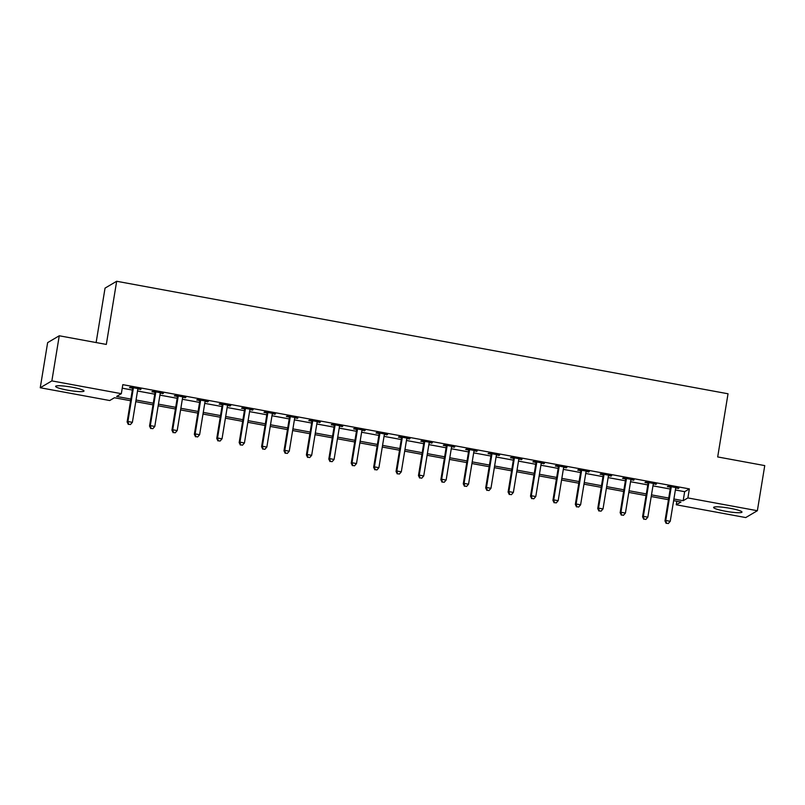 <?xml version="1.0" encoding="UTF-8"?>
<svg xmlns="http://www.w3.org/2000/svg" width="805" height="805" viewBox="0 0 805 805"><rect width="100%" height="100%" fill="white"/><g stroke="black" fill="none" stroke-linecap="round" stroke-linejoin="round"><path stroke-width="1.21" d="M72.259 387.245A14.379 1.841 9.3 0 1 84.012 391.009A14.379 1.841 9.3 0 1 67.368 390.133A14.379 1.841 9.3 0 1 55.615 386.37A14.379 1.841 9.3 0 1 72.259 387.245M730.246 508.327A14.379 1.841 9.3 0 1 741.989 512.101A14.379 1.841 9.3 0 1 725.345 511.215A14.379 1.841 9.3 0 1 713.602 507.452A14.379 1.841 9.3 0 1 730.246 508.327M96.127 342.558L105.042 288.12L116.665 281.267L728.032 393.776L717.688 456.938L764.75 465.602L757.364 510.712L745.742 517.565L676.27 504.785L680.98 502.008L673.624 500.65M676.854 501.243L676.27 504.785M130.591 400.729L114.431 397.75L109.722 400.528L40.25 387.748L51.862 380.896L121.344 393.675L116.634 396.452L130.863 399.079M51.862 380.896L59.258 335.776L47.636 342.628L40.25 387.748M675.375 489.983L684.653 491.684L689.362 488.907L122.813 384.649L121.344 393.675M122.239 388.191L132.342 390.053M137.514 390.999L154.751 394.178M159.923 395.124L177.16 398.294M182.333 399.25L199.58 402.42M204.742 403.375L221.989 406.545M227.161 407.501L244.398 410.671M249.57 411.627L266.807 414.796M271.979 415.742L289.216 418.922M294.389 419.868L311.636 423.038M316.798 423.994L334.045 427.163M339.217 428.119L356.454 431.289M361.626 432.245L378.863 435.414M384.035 436.37L401.272 439.54M406.445 440.486L423.682 443.666M428.854 444.612L446.101 447.791M451.263 448.737L468.51 451.907M473.682 452.863L490.919 456.033M496.091 456.988L513.328 460.158M518.5 461.114L535.738 464.284M540.91 465.23L558.147 468.409M563.319 469.355L580.566 472.535M585.728 473.481L602.975 476.651M608.147 477.607L625.384 480.776M630.557 481.732L647.794 484.902M652.966 485.858L670.203 489.027M675.707 488.152L678.907 488.142L668.15 486.16L667.365 486.623L670.283 487.156M653.288 484.036L656.498 484.016L645.741 482.034L644.956 482.497L647.874 483.03M630.879 479.911L634.088 479.891L623.332 477.908L622.547 478.371L625.465 478.915M608.469 475.785L611.679 475.765L600.922 473.783L600.138 474.246L603.056 474.789M586.06 471.66L589.27 471.639L578.513 469.667L577.728 470.13L580.636 470.663M563.651 467.534L566.851 467.514L556.094 465.542L555.309 466.004L558.227 466.538M541.242 463.408L544.442 463.398L533.685 461.416L532.9 461.879L535.818 462.412M518.823 459.283L522.032 459.273L511.276 457.29L510.491 457.753L513.409 458.287M496.413 455.167L499.623 455.147L488.866 453.165L488.082 453.628L491 454.171M474.004 451.042L477.214 451.021L466.457 449.039L465.672 449.502L468.591 450.045M451.595 446.916L454.805 446.896L444.048 444.924L443.263 445.386L446.171 445.92M429.186 442.79L432.386 442.77L421.629 440.798L420.844 441.261L423.762 441.794M406.777 438.665L409.976 438.655L399.22 436.672L398.435 437.135L401.353 437.668M384.357 434.539L387.567 434.529L376.81 432.547L376.026 433.01L378.944 433.543M361.948 430.423L365.158 430.403L354.401 428.421L353.616 428.884L356.535 429.417M339.539 426.298L342.749 426.278L331.992 424.295L331.207 424.758L334.115 425.302M317.13 422.172L320.34 422.152L309.573 420.17L308.788 420.633L311.706 421.176M294.721 418.047L297.92 418.026L287.164 416.054L286.379 416.517L289.297 417.05M272.301 413.921L275.511 413.901L264.754 411.929L263.97 412.391L266.888 412.925M249.892 409.795L253.102 409.785L242.345 407.803L241.56 408.266L244.479 408.799M227.483 405.68L230.693 405.66L219.936 403.677L219.151 404.14L222.069 404.674M205.074 401.554L208.284 401.534L197.527 399.552L196.742 400.015L199.65 400.558M182.665 397.429L185.864 397.408L175.108 395.426L174.323 395.889L177.241 396.432M160.255 393.303L163.455 393.283L152.698 391.311L151.914 391.773L154.832 392.307M137.836 389.177L141.046 389.157L130.289 387.185L129.504 387.648L132.423 388.181M59.258 335.776L106.32 344.429L116.665 281.267M689.362 488.907L687.883 497.933L757.364 510.712M673.896 498.999L683.183 500.71L687.883 497.933M136.035 400.025L153.272 403.194M158.444 404.15L175.691 407.32M180.853 408.276L198.1 411.446M203.273 412.401L220.51 415.571M225.682 416.517L242.919 419.697M248.091 420.643L265.328 423.822M270.5 424.768L287.747 427.938M292.909 428.894L310.156 432.064M315.329 433.02L332.566 436.189M337.738 437.145L354.975 440.315M360.147 441.271L377.384 444.441M382.556 445.386L399.793 448.566M404.965 449.512L422.212 452.682M427.375 453.638L444.622 456.807M449.794 457.763L467.031 460.933M472.203 461.889L489.44 465.059M494.612 466.015L511.849 469.184M517.021 470.13L534.258 473.31M539.431 474.256L556.678 477.435M561.84 478.381L579.087 481.551M584.259 482.507L601.496 485.677M606.668 486.633L623.905 489.802M629.077 490.758L646.314 493.928M651.487 494.874L668.724 498.054M668.462 499.704L651.215 496.534M646.043 495.578L628.806 492.408M623.634 491.453L606.396 488.283M601.224 487.327L583.987 484.157M578.815 483.201L561.578 480.032M556.406 479.086L539.159 475.906M533.997 474.96L516.75 471.78M511.578 470.834L494.34 467.665M489.168 466.709L471.931 463.539M466.759 462.583L449.522 459.414M444.35 458.458L427.113 455.288M421.941 454.342L404.694 451.162M399.532 450.216L382.284 447.037M377.112 446.091L359.875 442.921M354.703 441.965L337.466 438.795M332.294 437.84L315.057 434.67M309.885 433.714L292.638 430.544M287.476 429.588L270.228 426.419M265.056 425.473L247.819 422.293M242.647 421.347L225.41 418.177M220.238 417.221L203.001 414.052M197.829 413.096L180.592 409.926M175.42 408.97L158.172 405.8M153.01 404.845L135.763 401.675M684.653 491.684L683.183 500.71M678.223 488.011L678.122 488.605M655.813 483.886L655.713 484.479M633.404 479.76L633.304 480.354M610.985 475.644L610.894 476.228M588.576 471.519L588.485 472.102M566.167 467.393L566.066 467.977M543.757 463.267L543.657 463.861M521.348 459.142L521.248 459.736M498.939 455.016L498.838 455.61M476.52 450.891L476.429 451.484M454.111 446.775L454.02 447.359M431.701 442.649L431.601 443.233M409.292 438.524L409.192 439.117M386.883 434.398L386.782 434.992M364.464 430.273L364.373 430.866M342.055 426.147L341.964 426.741M319.645 422.031L319.555 422.615M297.236 417.906L297.136 418.489M274.827 413.78L274.726 414.364M252.418 409.654L252.317 410.248M229.999 405.529L229.908 406.123M207.589 401.403L207.499 401.997M185.18 397.288L185.08 397.871M162.771 393.162L162.67 393.746M140.362 389.036L140.261 389.62M671.139 487.639L670.354 488.102L664.98 520.946L665.765 520.483L671.139 487.639A1.841 1.811 59.5 0 0 671.118 486.945L671.068 486.693M666.49 523.22L668.281 523.552L666.49 523.22L665.765 520.483L670.243 521.308L675.626 488.464A1.841 1.811 59.5 0 1 675.868 487.81L675.989 487.599M670.354 488.102A1.841 1.811 59.5 0 0 670.334 487.407L670.142 486.522M664.98 520.946L666.178 523.401M668.281 523.552L670.243 521.308M648.729 483.513L647.945 483.976L642.571 516.82L643.356 516.357L648.729 483.513A1.841 1.811 59.5 0 0 648.709 482.819L648.659 482.567M644.081 519.094L645.872 519.426L644.081 519.094L643.356 516.357L647.834 517.182L653.217 484.338A1.841 1.811 59.5 0 1 653.449 483.694L653.58 483.483M647.945 483.976A1.841 1.811 59.5 0 0 647.924 483.282L647.733 482.406M642.571 516.82L643.769 519.275M645.872 519.426L647.834 517.182M626.32 479.388L625.535 479.85L620.152 512.705L620.937 512.242L626.32 479.388A1.841 1.811 59.5 0 0 626.3 478.693L626.25 478.452M621.671 514.969L623.462 515.301L621.671 514.969L620.937 512.242L625.425 513.067L630.798 480.213A1.841 1.811 59.5 0 1 631.04 479.569L631.17 479.357M625.535 479.85A1.841 1.811 59.5 0 0 625.515 479.156L625.324 478.281M620.152 512.705L621.349 515.16M623.462 515.301L625.425 513.067M603.911 475.262L603.126 475.725L597.743 508.579L598.528 508.116L603.911 475.262A1.841 1.811 59.5 0 0 603.891 474.568L603.841 474.326M599.252 510.843L601.053 511.175L599.252 510.843L598.528 508.116L603.015 508.941L608.389 476.087A1.841 1.811 59.5 0 1 608.63 475.443L608.761 475.232M603.126 475.725A1.841 1.811 59.5 0 0 603.106 475.031L602.915 474.155M597.743 508.579L598.94 511.034M601.053 511.175L603.015 508.941M581.502 471.146L580.717 471.609L575.334 504.453L576.118 503.99L581.502 471.146A1.841 1.811 59.5 0 0 581.482 470.442L581.421 470.201M576.843 506.717L578.634 507.049L576.843 506.717L576.118 503.99L580.606 504.816L585.98 471.972A1.841 1.811 59.5 0 1 586.221 471.317L586.352 471.106M580.717 471.609A1.841 1.811 59.5 0 0 580.697 470.905L580.506 470.029M575.334 504.453L576.531 506.909M578.634 507.049L580.606 504.816M559.093 467.021L558.308 467.484L552.924 500.328L553.709 499.865L559.093 467.021A1.841 1.811 59.5 0 0 559.073 466.316L559.012 466.075M554.434 502.602L556.225 502.924L554.434 502.602L553.709 499.865L558.187 500.69L563.57 467.846A1.841 1.811 59.5 0 1 563.812 467.192L563.943 466.981M558.308 467.484A1.841 1.811 59.5 0 0 558.288 466.779L558.086 465.904M552.924 500.328L554.122 502.783M556.225 502.924L558.187 500.69M536.673 462.895L535.889 463.358L530.515 496.202L531.3 495.739L536.673 462.895A1.841 1.811 59.5 0 0 536.653 462.201L536.603 461.949M532.025 498.476L533.816 498.808L532.025 498.476L531.3 495.739L535.778 496.564L541.161 463.72A1.841 1.811 59.5 0 1 541.403 463.066L541.524 462.855M535.889 463.358A1.841 1.811 59.5 0 0 535.868 462.664L535.677 461.778M530.515 496.202L531.713 498.657M533.816 498.808L535.778 496.564M514.264 458.77L513.479 459.232L508.106 492.076L508.891 491.614L514.264 458.77A1.841 1.811 59.5 0 0 514.244 458.075L514.194 457.824M509.615 494.351L511.406 494.683L509.615 494.351L508.891 491.614L513.369 492.439L518.752 459.595A1.841 1.811 59.5 0 1 518.984 458.941L519.114 458.729M513.479 459.232A1.841 1.811 59.5 0 0 513.459 458.538L513.268 457.653M508.106 492.076L509.293 494.532M511.406 494.683L513.369 492.439M491.855 454.644L491.07 455.107L485.687 487.961L486.472 487.498L491.855 454.644A1.841 1.811 59.5 0 0 491.835 453.95L491.785 453.708M487.196 490.225L488.997 490.557L487.196 490.225L486.472 487.498L490.959 488.313L496.333 455.469A1.841 1.811 59.5 0 1 496.574 454.825L496.705 454.614M491.07 455.107A1.841 1.811 59.5 0 0 491.05 454.412L490.859 453.537M485.687 487.961L486.884 490.406M488.997 490.557L490.959 488.313M469.446 450.518L468.661 450.981L463.278 483.835L464.062 483.372L469.446 450.518A1.841 1.811 59.5 0 0 469.426 449.824L469.375 449.582M464.787 486.099L466.578 486.431L464.787 486.099L464.062 483.372L468.55 484.197L473.924 451.343A1.841 1.811 59.5 0 1 474.165 450.699L474.296 450.488M468.661 450.981A1.841 1.811 59.5 0 0 468.641 450.287L468.45 449.411M463.278 483.835L464.475 486.29M466.578 486.431L468.55 484.197M447.037 446.403L446.252 446.866L440.868 479.71L441.653 479.247L447.037 446.403A1.841 1.811 59.5 0 0 447.017 445.698L446.956 445.457M442.378 481.974L444.169 482.306L442.378 481.974L441.653 479.247L446.141 480.072L451.514 447.228A1.841 1.811 59.5 0 1 451.756 446.574L451.887 446.362M446.252 446.866A1.841 1.811 59.5 0 0 446.232 446.161L446.04 445.286M440.868 479.71L442.066 482.165M444.169 482.306L446.141 480.072M424.617 442.277L423.833 442.74L418.459 475.584L419.244 475.121L424.617 442.277A1.841 1.811 59.5 0 0 424.607 441.573L424.547 441.331M419.969 477.858L421.76 478.18L419.969 477.858L419.244 475.121L423.722 475.946L429.105 443.102A1.841 1.811 59.5 0 1 429.347 442.448L429.478 442.237M423.833 442.74A1.841 1.811 59.5 0 0 423.822 442.036L423.621 441.16M418.459 475.584L419.657 478.039M421.76 478.18L423.722 475.946M402.208 438.151L401.423 438.614L396.05 471.458L396.835 470.995L402.208 438.151A1.841 1.811 59.5 0 0 402.188 437.457L402.138 437.206M397.559 473.732L399.35 474.054L397.559 473.732L396.835 470.995L401.313 471.821L406.696 438.977A1.841 1.811 59.5 0 1 406.938 438.323L407.058 438.111M401.423 438.614A1.841 1.811 59.5 0 0 401.403 437.92L401.212 437.035M396.05 471.458L397.247 473.914M399.35 474.054L401.313 471.821M379.799 434.026L379.014 434.489L373.641 467.333L374.426 466.87L379.799 434.026A1.841 1.811 59.5 0 0 379.779 433.332L379.729 433.08M375.15 469.607L376.941 469.939L375.15 469.607L374.426 466.87L378.903 467.695L384.287 434.851A1.841 1.811 59.5 0 1 384.518 434.197L384.649 433.986M379.014 434.489A1.841 1.811 59.5 0 0 378.994 433.794L378.803 432.909M373.641 467.333L374.828 469.788M376.941 469.939L378.903 467.695M357.39 429.9L356.605 430.363L351.222 463.207L352.006 462.744L357.39 429.9A1.841 1.811 59.5 0 0 357.37 429.206L357.319 428.954M352.731 465.481L354.532 465.813L352.731 465.481L352.006 462.744L356.494 463.569L361.868 430.725A1.841 1.811 59.5 0 1 362.109 430.081L362.24 429.87M356.605 430.363A1.841 1.811 59.5 0 0 356.585 429.669L356.394 428.793M351.222 463.207L352.419 465.662M354.532 465.813L356.494 463.569M334.981 425.775L334.196 426.237L328.812 459.092L329.597 458.629L334.981 425.775A1.841 1.811 59.5 0 0 334.961 425.08L334.9 424.839M330.322 461.356L332.113 461.688L330.322 461.356L329.597 458.629L334.085 459.454L339.458 426.6A1.841 1.811 59.5 0 1 339.7 425.956L339.831 425.744M334.196 426.237A1.841 1.811 59.5 0 0 334.176 425.543L333.984 424.668M328.812 459.092L330.01 461.547M332.113 461.688L334.085 459.454M312.571 421.659L311.787 422.122L306.403 454.966L307.188 454.503L312.571 421.659A1.841 1.811 59.5 0 0 312.551 420.955L312.491 420.713M307.913 457.23L309.704 457.562L307.913 457.23L307.188 454.503L311.666 455.328L317.049 422.474A1.841 1.811 59.5 0 1 317.291 421.83L317.422 421.619M311.787 422.122A1.841 1.811 59.5 0 0 311.766 421.418L311.565 420.542M306.403 454.966L307.601 457.421M309.704 457.562L311.666 455.328M290.152 417.533L289.367 417.996L283.994 450.84L284.779 450.377L290.152 417.533A1.841 1.811 59.5 0 0 290.132 416.829L290.082 416.588M285.503 453.104L287.294 453.436L285.503 453.104L284.779 450.377L289.257 451.203L294.64 418.359A1.841 1.811 59.5 0 1 294.882 417.704L295.002 417.493M289.367 417.996A1.841 1.811 59.5 0 0 289.357 417.292L289.156 416.416M283.994 450.84L285.191 453.296M287.294 453.436L289.257 451.203M267.743 413.408L266.958 413.871L261.585 446.715L262.37 446.252L267.743 413.408A1.841 1.811 59.5 0 0 267.723 412.703L267.673 412.462M263.094 448.989L264.885 449.311L263.094 448.989L262.37 446.252L266.847 447.077L272.231 414.233A1.841 1.811 59.5 0 1 272.472 413.579L272.593 413.368M266.958 413.871A1.841 1.811 59.5 0 0 266.938 413.166L266.747 412.291M261.585 446.715L262.782 449.17M264.885 449.311L266.847 447.077M245.334 409.282L244.549 409.745L239.176 442.589L239.96 442.126L245.334 409.282A1.841 1.811 59.5 0 0 245.314 408.588L245.263 408.336M240.685 444.863L242.476 445.195L240.685 444.863L239.96 442.126L244.438 442.951L249.822 410.107A1.841 1.811 59.5 0 1 250.053 409.453L250.184 409.242M244.549 409.745A1.841 1.811 59.5 0 0 244.529 409.051L244.338 408.165M239.176 442.589L240.363 445.044M242.476 445.195L244.438 442.951M222.925 405.156L222.14 405.619L216.756 438.463L217.541 438L222.925 405.156A1.841 1.811 59.5 0 0 222.905 404.462L222.854 404.211M218.266 440.738L220.067 441.07L218.266 440.738L217.541 438L222.029 438.826L227.402 405.982A1.841 1.811 59.5 0 1 227.644 405.338L227.775 405.116M222.14 405.619A1.841 1.811 59.5 0 0 222.12 404.925L221.928 404.05M216.756 438.463L217.954 440.919M220.067 441.07L222.029 438.826M200.515 401.031L199.731 401.494L194.347 434.348L195.132 433.885L200.515 401.031A1.841 1.811 59.5 0 0 200.495 400.337L200.435 400.095M195.857 436.612L197.648 436.944L195.857 436.612L195.132 433.885L199.62 434.71L204.993 401.856A1.841 1.811 59.5 0 1 205.235 401.212L205.366 401.001M199.731 401.494A1.841 1.811 59.5 0 0 199.71 400.799L199.519 399.924M194.347 434.348L195.545 436.793M197.648 436.944L199.62 434.71M178.106 396.905L177.321 397.368L171.938 430.222L172.723 429.759L178.106 396.905A1.841 1.811 59.5 0 0 178.086 396.211L178.026 395.969M173.447 432.486L175.238 432.818L173.447 432.486L172.723 429.759L177.201 430.584L182.584 397.73A1.841 1.811 59.5 0 1 182.826 397.086L182.956 396.875M177.321 397.368A1.841 1.811 59.5 0 0 177.301 396.674L177.1 395.798M171.938 430.222L173.135 432.677M175.238 432.818L177.201 430.584M155.687 392.79L154.902 393.253L149.529 426.097L150.314 425.634L155.687 392.79A1.841 1.811 59.5 0 0 155.667 392.085L155.617 391.844M151.038 428.361L152.829 428.693L151.038 428.361L150.314 425.634L154.791 426.459L160.175 393.615A1.841 1.811 59.5 0 1 160.416 392.961L160.537 392.749M154.902 393.253A1.841 1.811 59.5 0 0 154.882 392.548L154.691 391.673M149.529 426.097L150.726 428.552M152.829 428.693L154.791 426.459M133.278 388.664L132.493 389.127L127.12 421.971L127.904 421.508L133.278 388.664A1.841 1.811 59.5 0 0 133.258 387.96L133.207 387.718M128.629 424.245L130.42 424.567L128.629 424.245L127.904 421.508L132.382 422.333L137.766 389.489A1.841 1.811 59.5 0 1 137.997 388.835L138.128 388.624M132.493 389.127A1.841 1.811 59.5 0 0 132.473 388.423L132.282 387.547M127.12 421.971L128.317 424.426M130.42 424.567L132.382 422.333M671.118 486.945L670.334 487.407M648.709 482.819L647.924 483.282M626.3 478.693L625.515 479.156M603.891 474.568L603.106 475.031M581.482 470.442L580.697 470.905M559.073 466.316L558.288 466.779M536.653 462.201L535.868 462.664M514.244 458.075L513.459 458.538M491.835 453.95L491.05 454.412M469.426 449.824L468.641 450.287M447.017 445.698L446.232 446.161M424.607 441.573L423.822 442.036M402.188 437.457L401.403 437.92M379.779 433.332L378.994 433.794M357.37 429.206L356.585 429.669M334.961 425.08L334.176 425.543M312.551 420.955L311.766 421.418M290.132 416.829L289.357 417.292M267.723 412.703L266.938 413.166M245.314 408.588L244.529 409.051M222.905 404.462L222.12 404.925M200.495 400.337L199.71 400.799M178.086 396.211L177.301 396.674M155.667 392.085L154.882 392.548M133.258 387.96L132.473 388.423"/></g></svg>
